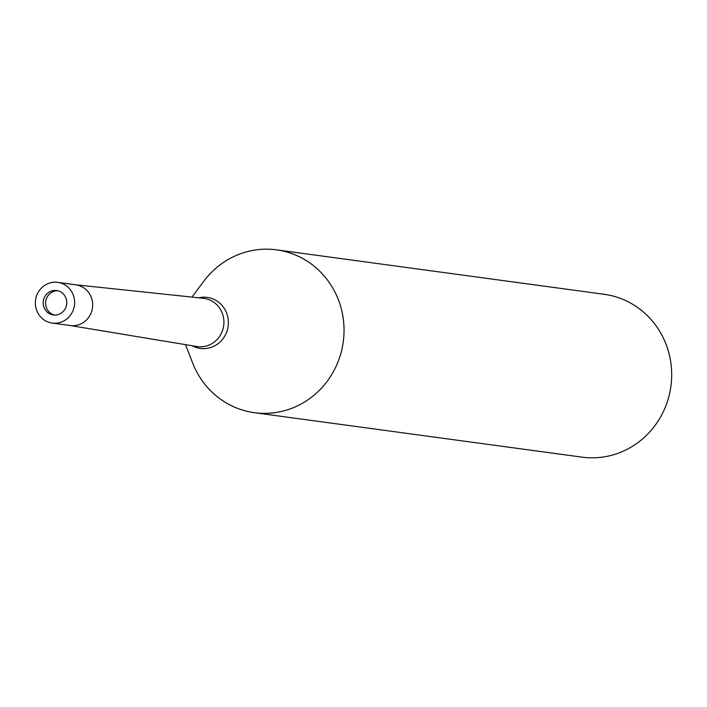 <?xml version="1.0" encoding="UTF-8"?>
<svg xmlns="http://www.w3.org/2000/svg" width="707" height="707" viewBox="0 0 707 707"><rect width="100%" height="100%" fill="white"/><g stroke="black" fill="none" stroke-linecap="round" stroke-linejoin="round"><path stroke-width="1.06" d="M57.833 290.736A12.328 11.772 -82.3 0 0 45.61 302.799A12.328 11.772 -82.3 0 0 54.536 315.039M185.534 344.654L192.622 362.912A82.171 78.495 -82.3 0 0 279.177 411.942A82.171 78.495 -82.3 0 0 344 332.97A82.171 78.495 -82.3 0 0 276.525 249.854A82.171 78.495 -82.3 0 0 203.333 281.837M192.41 362.382A82.171 78.495 -82.3 0 0 254.432 412.702L582.082 457.146A82.171 78.495 -82.3 0 0 671.65 377.414A82.171 78.495 -82.3 0 0 604.176 294.298L276.525 249.854M254.432 412.702A82.171 78.495 -82.3 0 0 344 332.97A82.171 78.495 -82.3 0 0 292.353 253.795A82.171 78.495 -82.3 0 0 203.678 281.377L191.986 297.09M52.221 323.081A20.547 19.628 -82.3 0 0 74.615 303.153A20.547 19.628 -82.3 0 0 57.744 282.367A20.547 19.628 -82.3 0 0 35.35 302.304A20.547 19.628 -82.3 0 0 52.221 323.081L70.276 325.529A20.547 19.628 -82.3 0 0 92.67 305.601A20.538 19.619 -82.3 0 0 75.251 284.753M66.758 302.976A12.328 11.772 -82.3 0 0 56.64 290.515A12.328 11.772 -82.3 0 0 43.207 302.472A12.328 11.772 -82.3 0 0 53.325 314.942A12.328 11.772 -82.3 0 0 66.758 302.976M92.67 305.601A20.547 19.628 -82.3 0 0 75.799 284.815L57.744 282.367M70.073 325.503L196.732 346.51A24.338 23.251 -82.3 0 0 197.386 346.607A24.338 23.251 -82.3 0 0 223.916 322.984A24.338 23.251 -82.3 0 0 203.925 298.363A24.338 23.251 -82.3 0 0 203.271 298.283L75.596 284.788M192.198 345.758A25.744 24.586 -82.3 0 0 228.37 323.435A25.744 24.586 -82.3 0 0 198.702 297.806"/></g></svg>
